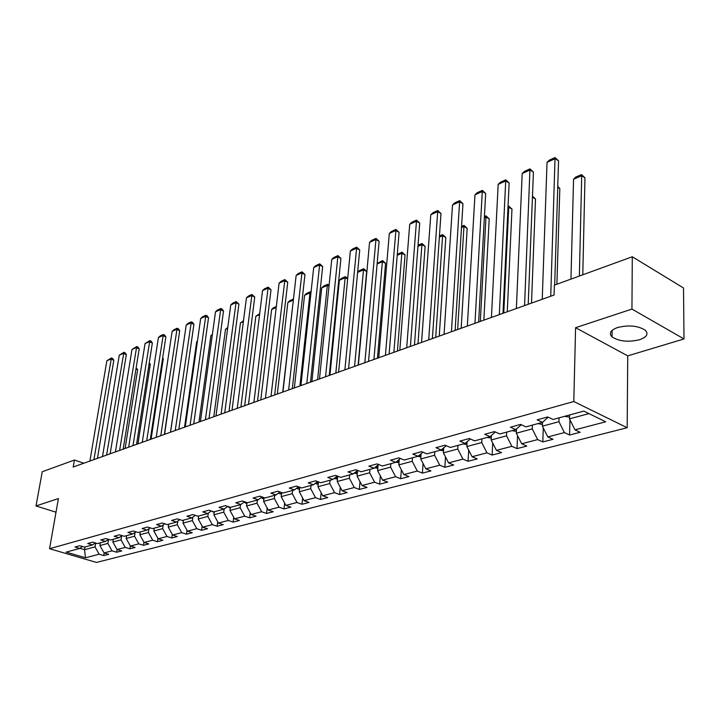 <?xml version="1.0" encoding="UTF-8"?>
<svg xmlns="http://www.w3.org/2000/svg" width="720" height="720" viewBox="0 0 720 720"><rect width="100%" height="100%" fill="white"/><g stroke="black" fill="none" stroke-linecap="round" stroke-linejoin="round"><path stroke-width="1.08" d="M617.562 327.528C610.488 330.165 608.652 333.288 612.063 336.906C619.038 341.415 628.2 342.36 639.531 339.741C646.902 337.113 648.783 333.918 645.174 330.156C637.992 325.692 628.785 324.819 617.562 327.528M684 338.949L631.944 309.078L575.586 327.699L627.741 355.869L684 338.949L683.514 287.991L632.295 256.761L554.382 285.147L554.067 295.038L73.206 467.019L74.421 460.026L42.246 471.753L36 505.953L56.007 512.19M627.741 355.869L627.165 427.725L96.471 562.446L49.563 548.712L573.795 401.517L627.165 427.725M85.482 557.784L99.144 554.211L103.761 555.579L108.684 554.31L104.058 552.924L112.023 550.845L116.658 552.24L121.707 550.935L117.063 549.531L125.226 547.398L129.897 548.82L135.081 547.479L130.401 546.039L138.789 543.852L143.478 545.301L148.806 543.924L144.099 542.466L152.703 540.216L157.428 541.692L162.891 540.279L158.157 538.785L167.004 536.472L171.756 537.984L177.363 536.526L172.602 535.014L181.692 532.638L186.471 534.177L192.24 532.683L187.443 531.135L196.785 528.687L201.591 530.262L207.522 528.723L202.707 527.139L212.31 524.628L217.143 526.23L223.245 524.655L218.394 523.044L228.276 520.461L233.145 522.09L239.418 520.47L234.54 518.823L244.71 516.159L249.597 517.833L256.059 516.159L251.154 514.476L261.621 511.74L266.544 513.45L273.195 511.731L268.263 510.003L279.045 507.186L283.986 508.932L290.844 507.159L285.885 505.395L297 502.497L301.968 504.279L309.024 502.452L304.047 500.652L315.504 497.655L320.499 499.482L327.771 497.601L322.767 495.756L334.584 492.669L339.606 494.541L347.112 492.597L342.09 490.707L354.276 487.521L359.316 489.438L367.065 487.431L362.016 485.496L374.607 482.211L379.665 484.164L387.666 482.094L382.599 480.123L395.604 476.721L400.68 478.728L408.951 476.586L403.866 474.561L417.303 471.051L422.397 473.103L430.947 470.898L425.844 468.819L439.731 465.183L444.852 467.298L453.69 465.003L448.569 462.879L462.942 459.117L468.081 461.286L477.225 458.919L472.086 456.723L486.972 452.835L492.12 455.058L501.588 452.61L496.44 450.36L511.866 446.328L517.014 448.614L526.833 446.076L521.676 443.763L537.66 439.587L542.817 441.936L552.996 439.299L547.83 436.932L564.408 432.594L569.574 435.015L580.14 432.279L574.965 429.831L605.718 421.794L583.794 411.102L553.05 419.481L547.695 416.943L537.156 419.85L542.502 422.352L525.942 426.861L520.596 424.404L510.435 427.203L515.781 429.633L499.824 433.98L494.478 431.595L484.695 434.286L490.023 436.653L474.633 440.847L469.314 438.516L459.873 441.117L465.192 443.421L450.342 447.462L445.032 445.203L435.924 447.705L441.225 449.946L426.888 453.852L421.596 451.647L412.794 454.068L418.086 456.255L404.235 460.026L398.961 457.875L390.456 460.215L395.721 462.339L382.338 465.993L377.091 463.896L368.865 466.155L374.112 468.234L361.161 471.753L355.932 469.719L347.985 471.906L353.205 473.922L340.677 477.342L335.475 475.353L327.78 477.468L332.973 479.439L320.841 482.742L315.666 480.798L308.214 482.85L313.38 484.776L301.626 487.98L296.478 486.081L289.26 488.07L294.399 489.951L283.014 493.047L277.884 491.193L270.891 493.119L276.003 494.955L264.96 497.97L259.866 496.161L253.08 498.024L258.165 499.815L247.446 502.74L242.379 500.967L235.8 502.776L240.858 504.531L230.454 507.366L225.414 505.638L219.024 507.393L224.055 509.112L213.957 511.866L208.944 510.165L202.743 511.875L207.738 513.558L197.937 516.231L192.951 514.566L186.921 516.231L191.889 517.869L182.367 520.47L177.408 518.85L171.549 520.461L176.49 522.072L167.229 524.592L162.306 522.999L156.609 524.574L161.514 526.149L152.505 528.606L147.618 527.049L142.074 528.57L146.952 530.118L138.186 532.503L133.326 530.982L127.935 532.467L132.777 533.979L124.245 536.301L119.421 534.807L114.165 536.247L118.98 537.741L110.673 540L105.876 538.533L100.764 539.937L105.552 541.395L97.461 543.6L92.691 542.16L87.714 543.528L92.466 544.959L84.582 547.11L79.848 545.697L74.997 547.029L79.722 548.433L66.195 552.123L85.482 557.784L84.573 549.693L95.022 546.876L95.643 543.051M559.053 417.843L558.945 421.695L542.403 426.159L542.529 422.325M548.181 417.177L542.502 422.352L537.867 423.639L542.466 424.422M564.408 432.594L558.945 421.695M547.83 436.932L542.403 426.159M532.395 425.106L532.26 428.895L516.312 433.197L516.483 429.003M521.271 424.719L515.781 429.633M537.66 439.587L532.26 428.895M521.676 443.763L516.312 433.197M506.691 432.108L506.529 435.834L491.148 439.992L491.373 435.474M495.342 431.973L490.023 436.653M511.866 446.328L506.529 435.834M496.44 450.36L491.148 439.992M481.896 438.867L481.707 442.539L466.857 446.544L467.127 441.738M470.34 438.966L465.192 443.421M486.972 452.835L481.707 442.539M472.086 456.723L466.857 446.544M457.956 445.392L457.74 449.001L443.403 452.871L443.718 447.822M446.211 445.698L441.225 449.946M462.942 459.117L457.74 449.001M448.569 462.879L443.403 452.871M434.826 451.692L434.592 455.247L420.732 458.991L421.101 453.717M422.91 452.196L418.086 456.255M439.731 465.183L434.592 455.247M425.844 468.819L420.732 458.991M412.47 457.776L412.218 461.286L398.817 464.904L399.231 459.432M400.401 458.469L395.721 462.339M417.303 471.051L412.218 461.286M403.866 474.561L398.817 464.904M390.852 463.671L390.582 467.127L377.613 470.619L378.081 464.985M378.648 464.517L374.112 468.234M395.604 476.721L390.582 467.127M382.599 480.123L377.613 470.619M369.927 469.368L369.639 472.77L357.093 476.163L357.606 470.376L353.205 473.922M374.607 482.211L369.639 472.77M362.016 485.496L357.093 476.163M349.677 474.885L349.371 478.242L337.212 481.527L337.716 476.208M337.239 476.028L332.973 479.439M354.276 487.521L349.371 478.242M342.09 490.707L337.212 481.527M330.057 480.231L329.733 483.543L317.952 486.72L318.447 481.842M317.529 481.5L313.38 484.776M334.584 492.669L329.733 483.543M322.767 495.756L317.952 486.72M311.04 485.415L310.707 488.673L299.286 491.76L299.754 487.287M298.422 486.801L294.399 489.951M315.504 497.655L310.707 488.673M304.047 500.652L299.286 491.76M292.599 490.437L292.257 493.65L281.178 496.647L281.628 492.552M279.918 491.931L276.003 494.955M297 502.497L292.257 493.65M285.885 505.395L281.178 496.647M274.716 495.306L274.356 498.483L263.61 501.381L264.042 497.637M261.963 496.899L258.165 499.815M279.045 507.186L274.356 498.483M268.263 510.003L263.61 501.381M257.355 500.04L256.986 503.172L246.555 505.989L246.96 502.569M244.548 501.723L240.858 504.531M261.621 511.74L256.986 503.172M251.154 514.476L246.555 505.989M240.498 504.63L240.12 507.717L229.986 510.453L230.373 507.339M227.646 506.403L224.055 509.112M244.71 516.159L240.12 507.717M234.54 518.823L229.986 510.453M224.136 509.049L223.74 512.145L213.894 514.8L214.29 511.776L213.273 512.064L214.227 512.226M211.239 510.939L207.738 513.558M228.276 520.461L223.74 512.145M218.394 523.044L213.894 514.8M208.251 513.171L207.828 516.438L198.252 519.021L198.648 516.033M195.291 515.349L191.889 517.869M212.31 524.628L207.828 516.438M202.707 527.139L198.252 519.021M192.816 517.185L192.348 520.614L183.042 523.125L183.447 520.173M179.802 519.633L176.49 522.072M196.785 528.687L192.348 520.614M187.443 531.135L183.042 523.125M177.795 521.109L177.3 524.673L168.246 527.112L168.66 524.205L168.039 524.385L168.615 524.484M164.736 523.791L161.514 526.149M181.692 532.638L177.3 524.673M172.602 535.014L168.246 527.112M163.188 524.925L162.657 528.624L153.846 531L154.269 528.129L153.756 528.282L154.233 528.354M150.093 527.832L146.952 530.118M167.004 536.472L162.657 528.624M158.157 538.785L153.846 531M148.977 528.642L148.41 532.467L139.824 534.78L140.229 532.125M135.837 531.765L132.777 533.979M152.703 540.216L148.41 532.467M144.099 542.466L139.824 534.78M135.135 532.278L134.532 536.211L126.171 538.47L126.612 535.662M121.968 535.599L118.98 537.741M138.789 543.852L134.532 536.211M130.401 546.039L126.171 538.47M121.653 535.824L121.023 539.856L112.878 542.052L113.301 539.379M108.459 539.325L105.552 541.395M125.226 547.398L121.023 539.856M117.063 549.531L112.878 542.052M108.504 539.334L107.856 543.411L99.918 545.553L100.359 542.808M95.301 542.952L92.466 544.959M112.023 550.845L107.856 543.411M104.058 552.924L99.918 545.553M85.023 546.984L84.573 549.693L79.902 548.298M82.485 546.48L79.722 548.433M99.144 554.211L95.022 546.876M631.944 309.078L632.295 256.761M575.586 327.699L573.795 401.517M49.563 548.712L58.419 498.546L36 505.953M83.817 463.221L74.421 460.026M564.489 416.367L569.574 414.999L569.475 418.851L588.924 413.604M574.965 429.831L569.475 418.851M103.761 555.579L104.175 552.96M116.658 552.24L117.081 549.54M129.897 548.82L130.338 545.931M143.478 545.301L143.946 542.196M157.428 541.692L157.914 538.353M171.756 537.984L172.26 534.393M186.471 534.177L187.002 530.316M201.591 530.262L202.149 526.122M217.143 526.23L217.719 521.793M233.145 522.09L233.73 517.329M249.597 517.833L250.209 512.73M266.544 513.45L267.165 507.978M283.986 508.932L284.634 503.064M301.968 504.279L302.625 497.988M320.499 499.482L321.165 492.732M339.606 494.541L340.281 487.296M359.316 489.438L360 481.662M379.665 484.164L380.349 475.83M400.68 478.728L401.355 469.764M422.397 473.103L423.063 463.473M444.852 467.298L445.5 456.93M468.081 461.286L468.702 450.126M492.12 455.058L492.705 443.034M517.014 448.614L517.554 435.636M542.817 441.936L543.285 427.914M569.574 435.015L569.961 419.832M89.91 461.043L106.848 360.819L110.799 359.037L113.814 360.234L112.608 358.434L111.402 357.948L93.915 459.612M97.443 458.352L113.814 360.234M106.848 360.819L111.402 357.948M125.118 448.452L137.646 369.711L135.963 369.045M136.161 367.812L137.646 369.711M102.501 456.543L119.268 355.221L123.309 353.394L126.351 354.618L125.109 352.8L123.894 352.305L106.605 455.076M110.151 453.807L126.351 354.618M119.268 355.221L123.894 352.305M115.416 451.926L131.985 349.479L136.134 347.616L139.185 348.858L137.925 347.022L136.71 346.518L119.619 450.423M123.183 449.145L139.185 348.858M131.985 349.479L136.71 346.518M137.943 443.871L150.309 364.275L149.112 363.798M149.274 362.754L150.309 364.275M151.092 439.164L163.287 358.713L162.585 358.425M162.684 357.831L163.287 358.713M128.664 447.183L145.035 343.602L149.283 341.685L152.352 342.963L151.074 341.1L149.841 340.587L132.984 445.644M136.557 444.366L152.352 342.963M145.035 343.602L149.841 340.587M142.254 442.323L158.409 337.572L162.765 335.601L165.861 336.906L164.547 335.025L163.314 334.503L146.691 440.739M150.282 439.452L165.861 336.906M158.409 337.572L160.263 335.88L163.314 334.503M156.213 437.328L172.125 331.38L176.598 329.364L179.712 330.696L178.371 328.788L177.129 328.257L160.767 435.699M164.376 434.412L179.712 330.696M172.125 331.38L173.997 329.67L177.129 328.257M164.574 434.34L176.418 352.935M170.478 432.234L182.898 347.706M184.536 427.203L196.668 341.811L197.469 341.082M197.406 341.496L196.668 341.811M198.981 422.037L210.888 335.673L212.427 334.26M182.664 520.389L183.402 520.515M212.31 335.061L210.888 335.673M198.594 516.429L196.938 515.898M213.804 416.736L225.477 329.382L227.763 327.474M227.628 328.455L225.477 329.382M213.273 512.064L211.761 511.119M229.032 411.291L240.453 322.92L243.504 320.67M243.378 321.66L240.453 322.92M230.31 507.906L227.484 506.529M244.683 405.693L255.834 316.287L259.686 313.677M259.56 314.676L255.834 316.287M246.852 503.469L243.981 502.155M260.775 399.933L271.629 309.474L273.555 307.683L276.336 306.486M276.219 307.494L271.629 309.474M293.337 300.267L282.726 392.085M263.898 498.897L260.973 497.664M277.326 394.02L287.865 302.472L289.809 300.663L293.472 299.079M263.403 497.412L264.024 497.763M293.445 299.286L293.157 300.186L287.865 302.472M310.896 293.355L309.996 292.923L299.907 385.938M281.448 494.19L278.478 493.038M294.354 387.927L304.551 295.272L306.522 293.436L310.329 291.789L311.031 292.131M280.26 492.057L281.574 493.029M310.329 291.789L309.996 292.923L304.551 295.272M328.995 286.272L327.321 285.453L317.601 379.611M299.538 489.339L296.532 488.277M311.877 381.663L321.714 287.874L323.703 286.011L327.627 284.319L329.103 285.219M298.143 487.017L299.664 488.142M327.627 284.319L327.321 285.453L321.714 287.874M347.652 279.009L345.141 277.767L335.817 373.095M318.195 484.344L315.153 483.372M329.913 375.21L339.372 280.251L341.379 278.37L345.42 276.624L347.697 278.55M316.782 482.094L318.321 483.102M345.42 276.624L345.141 277.767L339.372 280.251M358.119 365.121L366.66 271.467L363.492 269.856L354.582 366.39M337.437 479.187L334.377 478.314M337.662 476.766L337.122 476.118M336.015 477.009L337.554 477.9M357.633 272.34L359.577 270.504L363.735 268.713L363.492 269.856L357.624 272.385M363.735 268.713L366.66 271.467M377.469 358.2L385.569 263.349L382.383 261.702L373.932 359.469M357.291 473.877L354.222 473.103M357.507 471.447L357.003 470.862M355.869 471.771L357.408 472.527M377.154 263.502L382.59 260.559L382.383 261.702L377.109 263.97M382.59 260.559L385.569 263.349M397.413 351.063L405.045 254.997L401.85 253.305L393.876 352.332M377.802 468.396L374.742 467.712M378 465.948L377.523 465.435M376.389 466.371L377.919 466.974M397.287 254.376L402.021 252.162L401.85 253.305L397.215 255.303M402.021 252.162L405.045 254.997M417.996 343.71L425.115 246.384L421.911 244.647L414.459 344.97M398.979 462.735L395.955 462.15M397.593 460.791L399.096 461.223M418.041 245.241L422.046 243.513L421.911 244.647L417.951 246.357M422.046 243.513L425.115 246.384M439.236 336.105L445.815 237.501L442.602 235.728L435.708 337.374M417.798 456.327L420.876 456.894M419.535 455.031L420.993 455.265M439.443 235.989L442.701 234.585L442.602 235.728L439.371 237.123M442.701 234.585L445.815 237.501M461.169 328.266L467.172 228.339L463.95 226.521L457.65 329.526M440.181 450.234L443.529 450.846M442.287 449.037L443.637 449.1M461.556 226.431L464.004 225.378L463.95 226.521L461.484 227.583M464.004 225.378L467.172 228.339M483.84 320.157L489.213 218.889L485.982 217.017L480.321 321.417M463.329 443.925L466.965 444.6M465.903 442.8L467.073 442.674M484.407 216.558L485.991 215.874L485.982 217.017L484.344 217.719M485.991 215.874L489.213 218.889M170.55 432.207L186.21 325.035L190.8 322.965L193.923 324.315L192.564 322.398L191.313 321.858L175.23 430.533M178.848 429.237L193.923 324.315M186.21 325.035L188.1 323.307L191.313 321.858M185.283 426.933L200.664 318.519L205.38 316.395L208.521 317.772L207.126 315.828L205.875 315.279L190.089 425.214M193.725 423.918L208.521 317.772M200.664 318.519L202.572 316.764L205.875 315.279M200.43 421.515L215.505 311.823L220.347 309.645L223.515 311.058L222.084 309.087L220.824 308.52L205.371 419.751M209.007 418.446L223.515 311.058M215.505 311.823L217.431 310.05L220.824 308.52M215.991 415.953L230.76 304.947L235.737 302.706L238.914 304.146L236.187 301.581L221.076 414.135M224.73 412.83L238.914 304.146M230.76 304.947L232.704 303.156L236.187 301.581M232.011 410.22L246.429 297.882L251.541 295.578L254.736 297.054L251.973 294.453L237.24 408.357M240.903 407.043L254.736 297.054M246.429 297.882L248.391 296.073L251.973 294.453M248.49 404.334L262.539 290.619L267.795 288.252L271.008 289.755L268.2 287.127L253.872 402.408M257.544 401.094L271.008 289.755M262.539 290.619L264.519 288.783L268.2 287.127M265.455 398.259L279.099 283.149L284.517 280.71L287.739 282.258L284.895 279.585L270.999 396.279M274.68 394.965L287.739 282.258M279.099 283.149L281.106 281.295L284.895 279.585M282.924 392.013L296.145 275.463L301.716 272.952L304.956 274.536L302.067 271.827L288.63 389.97M292.32 388.656L304.956 274.536M296.145 275.463L298.179 273.582L302.067 271.827M300.924 385.578L313.695 267.552L319.419 264.969L322.677 266.589L319.752 263.835L306.81 383.472M310.509 382.149L322.677 266.589M313.695 267.552L315.738 265.653L319.752 263.835M319.482 378.936L331.758 259.407L337.662 256.743L340.929 258.408L337.959 255.618L325.548 376.767M329.247 375.444L340.929 258.408M331.758 259.407L333.828 257.481L337.959 255.618M338.616 372.096L350.361 251.019L356.445 248.274L359.73 249.975L356.715 247.14L344.88 369.855M348.579 368.532L359.73 249.975M350.361 251.019L352.458 249.066L356.715 247.14M358.362 365.031L369.54 242.37L375.813 239.544L379.107 241.29L376.047 238.41L364.824 362.718M368.532 361.395L379.107 241.29M369.54 242.37L371.655 240.39L376.047 238.41M378.747 357.741L389.313 233.451L395.784 230.535L399.096 232.326L395.982 229.41L385.425 355.356M389.124 354.033L399.096 232.326M389.313 233.451L391.455 231.453L395.982 229.41M399.807 350.208L409.716 224.262L416.385 221.247L419.715 223.083L416.547 220.113L406.701 347.742M410.4 346.419L419.715 223.083M409.716 224.262L411.876 222.228L416.547 220.113M421.56 342.432L430.767 214.767L437.661 211.662L440.991 213.543L437.769 210.528L428.688 339.885M432.387 338.562L440.991 213.543M430.767 214.767L432.954 212.706L437.769 210.528M444.06 334.386L452.502 204.966L459.621 201.753L462.969 203.688L459.693 200.628L451.431 331.749M455.121 330.426L462.969 203.688M452.502 204.966L454.716 202.878L459.693 200.628M467.334 326.061L474.966 194.841L482.319 191.52L485.676 193.509L482.346 190.395L474.966 323.334M478.638 322.02L485.676 193.509M474.966 194.841L477.198 192.717L482.346 190.395M491.427 317.448L498.177 184.365L505.791 180.936L509.148 182.979L505.764 179.82L499.329 314.622M502.992 313.308L509.148 182.979M498.177 184.365L500.436 182.223L505.764 179.82M516.375 308.52L522.189 173.538L530.064 169.992L533.43 172.098L529.983 168.876L524.565 305.595M528.219 304.281L533.43 172.098M522.189 173.538L524.475 171.369L529.983 168.876M542.241 299.268L547.038 162.342L555.192 158.661L558.558 160.83L555.048 157.554L550.737 296.235M554.67 285.039L558.558 160.83M547.038 162.342L549.351 160.128L555.048 157.554M507.267 311.778L511.983 209.124L508.743 207.198L503.766 313.029M487.287 437.4L491.238 438.138M490.455 436.275L491.346 435.897M508.041 206.343L508.707 206.055L508.743 207.198L507.987 207.522M508.707 206.055L511.983 209.124M531.504 303.111L535.5 199.035L532.44 197.163M512.1 430.632L516.384 431.442M532.476 196.11L535.5 199.035M556.893 284.238L559.818 188.604L557.73 187.299M557.757 186.291L559.818 188.604M582.786 274.797L584.964 177.813L581.715 175.716L579.357 276.048M570.951 279.117L573.561 179.235L575.811 177.057L581.517 174.591L584.964 177.813M564.534 416.376L569.52 417.087M581.517 174.591L581.715 175.716L573.561 179.235M182.7 520.389L183.447 520.191M197.775 516.285L198.648 516.051M229.221 507.726L230.373 507.411M245.619 503.253L246.924 502.902M262.503 498.654L263.97 498.258M279.891 493.92L281.529 493.47M297.81 489.033L299.628 488.538M299.016 487.017L298.935 487.827M316.278 484.002L318.285 483.462M317.583 481.527L317.466 482.769M335.322 478.818L337.527 478.215M336.672 476.487L336.573 477.549M354.969 473.463L357.39 472.806M356.355 471.375L356.292 472.158M375.255 467.937L377.892 467.217M376.686 466.128L376.641 466.596M396.198 462.231L399.078 461.448M417.843 456.336L420.975 455.481M440.217 450.243L443.628 449.316M463.374 443.934L467.064 442.926M487.332 437.409L491.328 436.32M512.145 430.641L516.465 429.471M612.144 330.318L612.063 336.906"/></g></svg>
